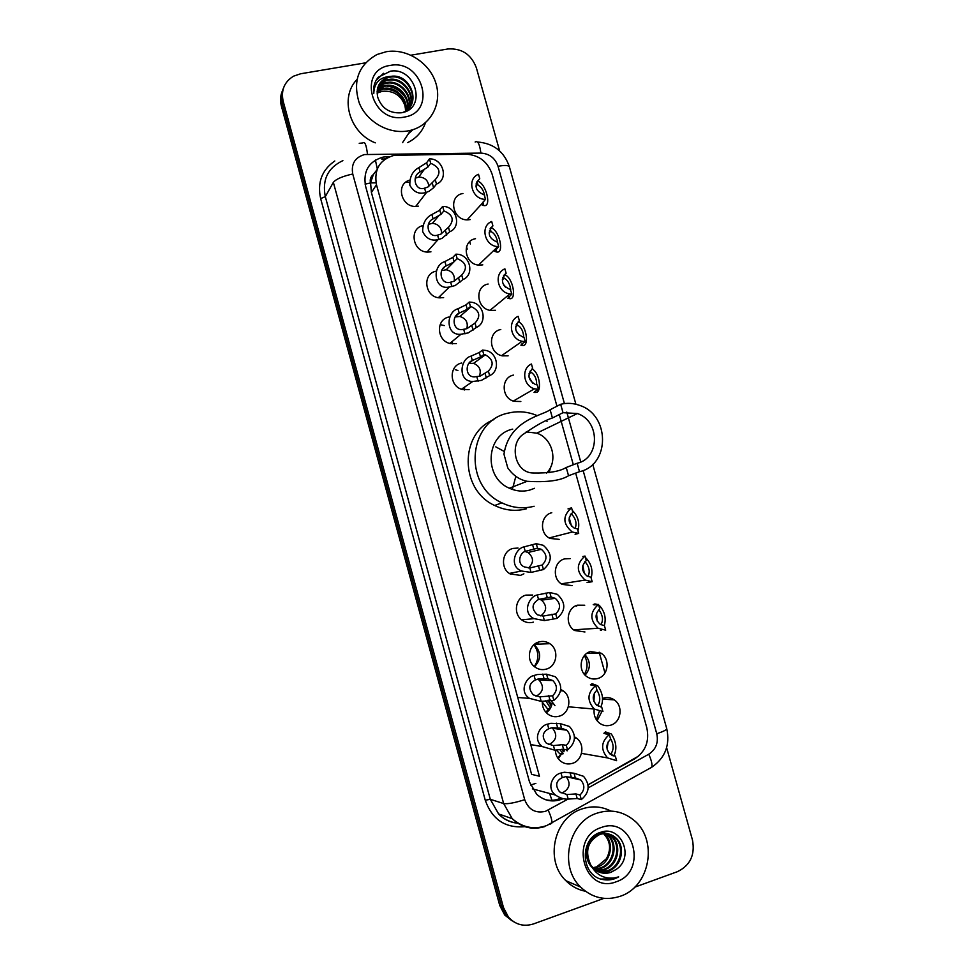 <?xml version="1.0" encoding="UTF-8"?>
<svg xmlns="http://www.w3.org/2000/svg" width="974" height="974" viewBox="0 0 974 974"><rect width="100%" height="100%" fill="white"/><g stroke="black" fill="none" stroke-linecap="round" stroke-linejoin="round"><path stroke-width="1.46" d="M572.055 585.605L562.217 584.376C551.905 579.08 553.597 561.438 564.616 558.881L570.24 558.613M584.948 631.968L574.575 630.495C564.774 624.87 566.783 607.776 577.497 605.171L584.729 605.231M585.094 654.832C590.792 661.626 590.804 668.395 585.143 675.165M590.414 651.594L600.836 653.079C610.454 658.68 608.519 675.676 597.89 678.476C594.055 679.584 590.427 679.012 587.018 676.747C577.716 670.867 579.98 654.26 590.414 651.594M601.348 705.943L601.615 706.99M601.859 711.617L597.099 720.736M602.577 698.443L603.369 698.163C607.228 697.031 610.856 697.591 614.241 699.868C623.421 705.724 621.242 722.258 610.868 725.119C606.839 726.324 603.064 725.667 599.57 723.171C595.516 719.859 593.69 715.476 594.091 710.022M564.579 749.42L558.285 758.758M574.477 736.807L576.754 738.28C585.325 744.586 582.647 760.463 572.493 763.336C568.012 764.675 563.922 763.847 560.245 760.852C557.14 758.052 555.521 754.473 555.363 750.114M552.173 702.704C551.637 706.966 549.689 710.314 546.317 712.737M560.756 689.434L563.313 690.931C572.31 697.043 569.827 713.309 559.429 716.134C555.131 717.388 551.174 716.633 547.558 713.869C543.784 710.63 542.055 706.43 542.348 701.268M534.142 644.581C541.325 651.837 541.459 659.215 534.531 666.715M538.902 641.963C542.786 640.88 546.426 641.452 549.835 643.692C559.307 649.573 557.079 666.301 546.402 669.077C542.323 670.234 538.512 669.564 534.982 667.068C525.863 660.908 528.444 644.581 538.902 641.963M533.423 622.155C529.564 623.214 525.923 622.642 522.502 620.426C512.872 614.521 515.197 597.695 525.936 595.114L532.693 595.029M523.89 573.832L520.481 575.378L510.145 573.929C499.954 568.353 501.951 550.943 513.018 548.423L518.058 548.058M599.351 711.361L596.307 719.616M584.363 655.636C587.931 661.882 587.943 668.115 584.412 674.361M455.235 369.645L457.89 370.534M441.502 324.914L444.217 325.584M533.922 644.776C539.024 651.935 539.146 659.191 534.3 666.52M537.064 642.67L538.549 644.143M548.179 709.182L545.976 712.371M560.622 754.253L557.822 758.113M556.958 406.195L492.15 174.261C487.694 161.672 478.952 154.976 465.949 154.148L394.214 155.292C379.763 159.578 373.846 169.403 376.475 184.756L539.45 776.229L531.597 774.354L371.398 192.475L376.475 184.756M376.999 169.707L373.383 174.492C370.656 176.598 369.706 179.423 370.497 182.942L365.092 184.147M370.497 182.942L373.383 174.492M370.619 183.368L371.398 192.475M588.04 784.74L634.524 758.941C645.531 751.672 649.621 741.275 646.809 727.761L575.658 473.121M573.321 464.732L559.295 414.547M482.8 264.867L479.305 265.123C464.44 264.916 461.031 240.992 475.507 238.691M495.437 310.28L490.774 310.45C476.554 309.111 474.301 286.344 488.132 284.031M508.111 355.827L502.353 355.851C488.814 353.525 487.56 331.83 500.782 329.504M520.822 401.507L514.053 401.325C501.22 398.171 500.794 377.474 513.468 375.1M559.186 539.377L549.993 538.415C539.109 533.509 540.412 515.234 551.771 512.738M470.199 219.576L467.946 219.844C452.484 220.928 447.723 195.786 462.93 193.485M430.946 251.828L427.696 252.096C412.854 252.205 408.593 228.744 422.85 225.615M443.62 297.63L439.018 297.825C424.457 296.595 422.107 273.499 436.267 271.162M456.331 343.579L450.487 343.591C436.693 341.229 435.488 319.35 448.99 317.025M469.091 389.661L462.102 389.43C449.099 386.142 448.831 365.372 461.713 363.022M418.309 206.147L416.47 206.391C401.385 207.949 395.152 183.989 409.628 180.19M389.722 156.607L383.208 157.045C368.854 161.307 362.985 171.022 365.579 186.204L529.588 782.244L536.771 794.382C544.758 801.285 553.561 802.71 563.203 798.643M411.418 130.126L409.774 131.624M411.004 55.189L447.857 48.98C461.725 48.079 471.233 54.361 476.371 67.815L499.625 150.897M603.917 898.369L533.594 923.9C523.805 926.968 515.429 924.703 508.452 917.118L503.473 907.524L283.19 101.345C280.841 90.278 284.286 81.889 293.539 76.179L300.613 73.781L365.42 62.86M666.63 747.655L692.477 840.026C695.229 854.88 690.225 865.423 677.466 871.657L634.634 887.217M511.813 920.686L504.678 914.976L499.747 905.467L281.364 105.971L282.277 103.658C280.877 98.301 281.23 93.212 283.361 88.403C281.23 93.212 280.877 98.301 282.277 103.658L501.598 906.49L282.277 103.658L283.19 101.345M513.724 921.781L506.553 916.047L501.598 906.49L506.553 916.047L513.724 921.781M383.208 157.045L381.845 159.212L385.57 158.799M588.065 784.898L638.664 756.043M561.024 798.047C556.057 800.348 550.931 800.92 545.659 799.751M281.364 105.971C279.976 100.626 280.329 95.562 282.448 90.765M576.693 606.12L576.523 605.499M466.534 246.775L467.179 249.101M470.345 243.999L469.712 241.722M408.228 130.857C389.003 134.522 366.954 122.091 359.272 103.025C352.491 81.219 358.408 65.039 377.035 54.495L386.301 51.707C406.876 48.152 429.668 62.75 435.865 83.18C442.342 103.561 430.812 125.39 410.614 130.333L408.228 130.857M375.294 142.849C349.544 133.085 339.305 97.595 356.934 79.539M390.111 65.441C422.546 58.659 437.484 112.29 404.405 117.05C371.703 124.331 356.654 69.738 390.111 65.441M390.574 76.41L387.238 77.336C379.032 81.305 375.867 87.964 377.754 97.327C381.698 108.297 389.466 113.459 401.069 112.814C427.744 109.198 415.667 66.585 390.355 71.212L378.277 77.226C374.466 81.877 372.969 87.343 373.773 93.614C374.138 82.79 379.738 77.056 390.574 76.41C410.578 72.49 422.728 105.204 402.81 112.46M405.135 111.718C421.693 102.075 408.423 73.549 390.148 77.177L386.861 78.017L378.996 84.653M409.421 107.578C415.959 95.111 402.323 77.445 388.456 80.197L385.18 81.037L378.253 86.236M407.497 110.598C418.577 98.812 404.721 76.264 388.882 79.442L385.607 80.282L378.423 85.834M408.276 108.832C413.195 96.365 399.839 80.647 386.775 83.204L383.525 84.032L377.693 87.904M408.569 108.528C413.889 96.049 400.46 79.856 387.189 82.449L383.939 83.289L377.815 87.477M406.986 109.989C410.358 97.57 397.368 83.874 385.12 86.162L377.315 89.669M407.327 109.709C411.077 97.266 397.989 83.07 385.534 85.432L382.283 86.26L377.388 89.218M405.561 111.024C404.892 96.621 397.526 89.304 383.476 89.097L377.108 91.532M405.927 110.78C408.191 98.544 395.554 86.248 383.878 88.366L377.145 91.057M377.096 93.09L382.246 91.288L377.096 92.993M382.246 91.288C394.153 90.363 401.958 95.842 405.671 107.724M425.541 122.639C422.302 131.66 416.361 138.308 407.704 142.581M404.234 95.318C400.558 90.606 395.7 87.538 389.685 86.089M405.914 98.471C401.434 91.179 394.92 87.027 386.374 86.016M383.5 73.294L375.964 80.623M526.203 431.908L536.796 433.162C552.745 438.361 558.443 461.688 546.511 473.108M560.659 404.283L563.009 412.684L577.338 413.536C600.203 420.829 600.167 458.34 577.144 463.259L579.506 471.696L568.548 475.738C560.634 480.657 546.828 482.507 527.117 481.302C519.386 479.732 512.933 475.251 507.758 467.861L503.96 454.176C509.256 419.538 542.871 415.557 550.127 409.737L560.659 404.283C566.892 402.761 573.126 403.102 579.323 405.281C610.053 414.656 610.394 465.012 579.506 471.696M563.009 412.684L552.416 417.98C545.732 420.025 536.272 425.285 524.049 433.771C508.83 442.646 514.235 472.694 532.936 472.987C548.545 473.34 559.648 471.501 566.235 467.483L577.144 463.259M512.701 429.144C485.88 434.453 483.287 477.467 509.39 488.218C516.025 491.237 522.782 491.87 529.637 490.117L534.568 488.291M534.117 506.249C523.16 509.085 512.421 507.941 501.89 502.84C462.845 485.502 467.837 420.878 508.245 413.098C516.5 411.101 524.73 411.405 532.961 414.011L537.319 415.667M526.398 508.805C515.611 511.606 505.019 510.486 494.658 505.469C459.582 489.825 459.375 432.931 493.915 419.599M549.056 472.682L550.736 466.984M546.292 420.792L547.047 421.352M495.803 446.871L504.094 451.388M515.855 476.359L512.336 489.423M620.292 896.25C605.39 901.047 592.143 897.979 580.565 887.034C558.321 866.02 568.646 821.52 597.257 813.095C610.552 808.968 622.654 811.257 633.55 819.962C658.375 839.15 650.413 886.62 620.292 896.25M585.423 891.259C577.923 889.786 571.409 886.267 565.845 880.679C544.21 860.237 554.316 817.04 582.208 808.87C592.155 805.656 601.725 806.387 610.917 811.074M597.293 871.231L607.143 870.817C620.876 866.86 625.125 846.041 614.777 837.433C609.967 833.354 604.598 832.295 598.669 834.268C586.543 838.224 582.135 857.485 591.961 867.323M597.719 871.45L608.056 871.17C621.814 867.213 626.075 846.357 615.714 837.725C610.893 833.634 605.511 832.575 599.57 834.56C587.553 841.256 584.619 851.41 590.768 864.997L593.568 868.455C598.693 873.094 604.513 874.372 611.015 872.302L616.152 869.441C635.194 857.108 620.669 824.686 600.873 832.234C580.334 837.567 580.066 872.874 600.495 879.059L614.631 878.779L618.673 876.868L614.18 877.988C603.734 879.011 595.93 874.676 590.768 864.997M595.65 870.196L603.503 869.429C617.151 865.509 621.375 844.823 611.088 836.276L607.374 833.72M606.936 833.513L601.214 832.137M596.051 870.476L604.404 869.77C618.076 865.837 622.313 845.128 612.013 836.556L607.849 833.793M607.399 833.598L600.179 832.466M594.103 868.966L599.899 868.053C613.474 864.157 617.674 843.618 607.447 835.12L605.451 833.561M605.024 833.294L603.734 832.575M603.308 832.368L602.139 831.893M594.481 869.295L600.8 868.394C614.387 864.498 618.6 843.922 608.36 835.412L605.938 833.574M605.499 833.318L604.209 832.648M603.77 832.466L602.163 831.893M593.008 867.895L597.232 867.043C610.747 863.171 614.935 842.729 604.757 834.268L603.856 833.988C610.479 841.195 611.331 849.45 606.4 858.751L596.745 866.848L592.862 867.737M603.064 833.306L601.835 832.417M604.757 834.268L603.965 833.598M603.563 833.281L602.322 832.429M599.034 872.059L610.832 872.229L616.152 869.441M601.25 827.523C632.99 815.116 648.672 871.426 616.274 881.75C584.29 894.753 568.475 837.384 601.25 827.523M599.972 878.852C606.644 880.813 612.877 880.155 618.673 876.868M424.591 188.165L427.805 187.093L435.244 179.666C441.405 172.715 439.883 167.26 430.703 163.291L429.473 158.859L426.649 162.743L418.893 167.601C412.574 171.022 409.555 176.915 409.847 185.279C413.755 192.122 419.076 194.532 425.796 192.511L424.591 188.165C415.338 191.561 411.089 176.172 420.098 171.948L418.893 167.601M430.703 163.291L427.866 167.138L420.098 171.948M428.828 186.509C428.219 180.409 424.847 177.244 418.723 177.025L415.216 178.242M429.473 158.859C443.133 158.421 448.99 179.447 436.474 184.086L433.588 187.775L428.974 191.33L425.796 192.511M436.474 184.086L435.244 179.666M443.913 210.883L440.966 214.365L433.089 218.87C424.031 222.949 428.304 238.374 437.606 235.124L440.832 234.125L448.466 227.307C454.614 220.258 453.093 214.779 443.913 210.883L442.683 206.439L438.884 210.737L431.884 214.499C425.76 217.677 422.679 223.326 422.631 231.471C426.04 238.484 431.153 241.223 437.996 239.665L426.989 252.047M441.563 233.748C441.636 227.612 438.604 224.117 432.444 223.29L428.463 224.349M442.683 206.439C456.331 205.867 462.2 226.954 449.696 231.751L442.013 238.374L437.996 239.665M449.696 231.751L448.466 227.307M457.159 258.621L453.653 262.14L446.129 265.926C437.399 269.628 440.796 284.871 450.183 282.29L453.921 281.303L461.725 275.094C467.861 267.96 466.327 262.456 457.159 258.621L455.917 254.177L452.886 257.331L444.923 261.556C431.494 265.512 433.844 290.763 449.428 286.965L438.349 297.715M454.225 281.169C455.016 275.009 452.338 271.21 446.189 269.774L441.843 270.565M455.917 254.177L457.049 254.214C470.174 254.677 474.898 274.838 462.967 279.562L455.102 285.577L449.428 286.965M462.967 279.562L461.725 275.094M470.442 306.518L467.289 309.269L459.217 313.129C451.218 316.282 452.898 330.929 462.26 329.565L467.033 328.628L475.032 323.039C481.034 316.258 479.768 310.779 471.209 306.615L470.442 306.518L469.212 302.05L466.059 304.838L457.999 308.746C445.727 312.009 445.556 336.042 461.006 334.228L449.83 343.432M466.789 328.725C468.324 322.589 466.035 318.51 459.911 316.465L455.357 316.927M469.212 302.05L471.586 302.244C484.041 303.766 487.609 322.893 476.274 327.507L468.214 332.913L461.006 334.228M476.274 327.507L475.032 323.039M483.774 354.56L480.511 356.947L472.329 360.477C464.951 363.229 465.292 377.169 474.472 376.877L480.194 376.098L488.376 371.131C494.244 364.702 493.221 359.272 485.308 354.816L483.774 354.56L482.532 350.08L479.281 352.503L471.112 356.082C459.813 358.834 457.683 381.54 472.755 381.479L461.457 389.223M479.269 376.414C481.582 370.351 479.683 365.993 473.595 363.339L469.005 363.424M482.532 350.08L486.063 350.482C497.824 352.917 500.405 371.07 489.63 375.623L481.387 380.396L472.755 381.479M489.63 375.623L488.376 371.131M537.526 548.216L525.217 551.345C519.398 553.171 516.804 564.275 524.596 566.978L529.819 567.964L542.177 565.005C547.485 559.575 547.205 554.352 541.337 549.324L537.526 548.216L536.26 543.687L523.975 546.889C515.1 548.593 508.793 566.284 521.504 571.008L509.365 573.43M536.26 543.687L543.249 545.294C552.502 553.5 552.562 561.584 543.443 569.547L531.061 572.42L521.504 571.008M543.443 569.547L542.177 565.005M528.505 567.927C533.983 562.692 533.813 557.542 527.993 552.489L524.974 551.479M551.065 597.013L538.537 599.424C531.658 603.807 531.293 608.933 537.429 614.801L543.151 616.092L555.74 613.864C560.914 608.592 560.756 603.417 555.277 598.34L551.065 597.013L549.799 592.472L537.295 594.956C528.785 596.514 521.967 613.182 534.081 618.648L521.674 619.817M549.799 592.472L557.396 594.384C566.04 602.675 565.918 610.686 556.994 618.417L544.393 620.572L534.081 618.648M556.994 618.417L555.74 613.864M540.777 615.909C546.974 611.039 547.23 605.779 541.532 600.13L539.182 599.107M547.875 678.781L538.549 678.927L535.298 679.998C528.736 683.748 528.078 688.703 533.326 694.876L539.949 696.836L552.575 695.801C557.578 690.809 557.664 685.72 552.842 680.558L547.875 678.781L546.597 674.191L537.331 674.532L534.056 675.481C526.179 676.857 518.704 691.71 529.552 698.382L517.754 697.481M535.992 696.166L536.443 696.045C543.455 691.82 544.32 686.5 539.06 680.059L537.587 679.146M546.597 674.191L555.338 676.747C562.96 685.197 562.461 693.074 553.853 700.403L541.203 701.365L529.552 698.382M553.853 700.403L552.575 695.801M561.548 728.235L552.039 727.724L548.764 728.722C542.299 732.192 541.532 737.05 546.438 743.308L553.427 745.609L562.302 744.66L566.271 745.305C571.166 740.41 571.348 735.37 566.807 730.196L561.548 728.235L560.281 723.633L550.809 723.317L547.51 724.193C539.852 725.46 532.133 739.534 542.481 746.632L530.733 744.586M548.459 744.489L549.738 744.185C556.604 740.045 557.566 734.749 552.611 728.309L551.868 727.761M560.281 723.633L569.437 726.458C576.62 734.92 575.987 742.736 567.55 749.931L563.569 749.237L554.681 750.15L542.481 746.632M567.55 749.931L566.271 745.305M575.281 777.849L565.565 776.68L562.266 777.605C555.898 780.819 555.022 785.58 559.636 791.911L566.941 794.541L575.926 793.932L580.017 794.979C584.814 790.158 585.07 785.154 580.772 779.979L575.281 777.849L574.003 773.222L564.336 772.248L561.012 773.052C553.524 774.22 545.61 787.576 555.509 795.052L532.388 788.855M561.061 792.885L563.069 792.471C569.827 788.392 570.849 783.133 566.162 776.68L566.089 776.619M574.003 773.222L583.523 776.302C590.317 784.764 589.574 792.532 581.295 799.605L577.192 798.522L568.195 799.094C564.189 799.435 559.965 798.083 555.509 795.052M581.295 799.605L580.017 794.979M484.906 197.198C484.041 191.184 481.765 187.166 478.076 185.145L476.043 183.976M477.589 181.176C486.294 183.246 491.919 207.657 483.761 205.514L482.337 205.307L481.68 203.931L485.502 199.317C472.049 199.889 466.193 178.851 478.514 174.285L479.744 178.68C473.705 185.596 475.215 191.014 484.273 194.922L485.502 199.317M476.529 182.296L479.744 178.68M497.824 243.476C496.923 237.4 494.67 233.431 491.03 231.605L489.459 230.875M490.811 227.721C499.479 229.803 504.532 253.727 496.728 252.023L494.743 251.353L498.688 246.605L497.86 246.58L478.526 265.05M490.129 228.732L492.917 225.895L491.687 221.5C479.78 226.041 484.784 246.398 497.86 246.58M492.917 225.895C486.903 232.908 488.412 238.35 497.458 242.197L498.688 246.605M510.766 289.899C509.913 283.884 507.722 280.013 504.167 278.26L502.754 277.687M505.823 287.598L503.473 284.785M504.471 274.595C513.152 277.407 516.877 299.98 509.743 298.689L507.819 298.239L511.922 294.038L509.938 293.905L490.007 310.316M504.045 275.094L506.127 273.268L504.897 268.848C493.55 273.317 497.446 292.711 509.938 293.905M506.127 273.268C500.173 280.159 501.573 285.589 510.327 289.57L511.922 294.038M523.72 337.15C523.342 331.355 521.333 327.386 517.718 325.243L516.171 324.61M519.422 335.433L516.001 330.673M522.137 341.302C510.254 339.232 507.32 320.75 518.144 316.343L519.386 320.775L518.241 321.639C526.788 325.219 529.272 346.367 522.794 345.478L520.932 345.259L521.638 344.078L525.193 341.606L522.137 341.302L501.598 355.656M519.386 320.775C513.542 327.325 514.71 332.743 522.88 337.016L523.951 337.174L525.193 341.606M536.613 384.803C536.82 379.154 535.03 375.002 531.256 372.348L529.978 371.264M532.632 383.111L528.967 377.011M532.035 368.878C540.375 373.212 541.727 392.912 535.883 392.425L534.081 392.425L534.848 391.438L538.512 389.332L534.47 388.796L513.298 401.081M538.512 389.332L537.271 384.888L535.53 384.56C527.92 380.067 526.971 374.686 532.681 368.44L531.439 363.996C521.078 368.355 523.208 385.996 534.47 388.796M575.135 528.456C576.961 523.464 575.853 518.765 571.811 514.369L571.068 513.87M571.482 526.021L569.206 517.827M575.098 534.3L578.69 533.399L572.274 532.023C562.668 523.927 562.424 515.867 571.555 507.819L568.012 508.903M572.298 510.461L572.468 510.583C578.142 516.342 579.968 523.075 577.959 530.757M571.555 507.819L572.809 512.3C567.489 517.864 567.915 523.099 574.1 528.018L577.436 528.906L578.69 533.399M587.967 576.523C590.256 571.835 589.367 566.978 585.313 561.949L584.96 561.669M584.363 573.637L582.854 565.37M587.078 582.549L592.168 581.709L585.131 580.066C576.121 571.86 576.084 563.861 585.021 556.057L582.878 556.495M585.471 557.688L586.105 558.163C591.425 563.897 593.105 570.521 591.145 578.045M585.021 556.057L586.275 560.561C581.064 565.943 581.368 571.129 587.152 576.121L590.914 577.205L592.168 581.709M600.836 624.699C603.515 620.377 602.857 615.385 598.876 609.687M597.281 621.205L596.563 613.243M598.511 604.452L599.777 608.957C594.688 614.204 594.858 619.354 600.301 624.383L604.428 625.661L605.694 630.178L598.109 628.254C589.647 619.988 589.781 612.049 598.511 604.452L594.359 604.903L593.239 604.647L594.858 603.929L597.756 604.525M600.434 630.434L601.482 630.434M598.681 605.061L599.716 605.84C604.769 611.66 606.303 618.271 604.318 625.661M597.257 705.602L597.951 704.823C600.641 700.963 600.301 696.045 596.952 690.042M593.909 701.45L594.371 693.098M595.711 685.562L596.977 690.128C592.046 695.119 592.009 700.184 596.843 705.31L601.676 707.002L602.943 711.568L594.298 709.048C586.774 700.635 587.249 692.806 595.711 685.562L590.439 684.844L592.07 683.687L597.707 685.793C602.784 692.867 603.843 699.916 600.885 706.941M601.676 707.002L600.617 706.917M610.345 754.339L611.368 753.097C613.997 749.006 613.644 744.002 610.321 738.085M607.106 749.164L608.068 742.091M609.347 734.603L610.625 739.169C605.791 744.075 605.67 749.103 610.235 754.241L615.324 756.104L616.603 760.682L607.569 757.918C600.459 749.493 601.043 741.725 609.347 734.603L603.904 733.3L605.475 731.9L611.331 733.994C616.372 741.786 617.199 749.103 613.815 755.946M615.324 756.104L612.816 755.678M551.978 800.324L549.592 793.469M377.291 168.94L375.392 160.028M535.846 783.388L530.526 785.056M564.421 403.577L498.055 166.298C495.121 158.032 489.398 153.636 480.888 153.088L364.58 154.549C354.962 157.398 351.017 163.875 352.746 174.005L524.718 799.691C528.553 809.723 535.469 813.594 545.477 811.33L568.012 799.094M544.856 826.561C532.534 830.274 521.662 827.644 512.214 818.659L503.655 803.562L333.352 182.369C336.127 179.033 342.592 176.245 352.746 174.005M550.2 824.162L551.856 823.103C552.197 820.571 550.967 816.249 548.179 810.125M524.852 826.658C505.372 828.387 492.174 819.572 485.259 800.238L320.653 198.611L325.304 196.626L490.299 799.301L498.591 813.935C504.082 819.451 510.619 822.531 518.18 823.188M320.653 198.611C317.159 182.515 321.87 169.963 334.812 160.978M342.885 160.625C327.873 167.735 322.017 179.74 325.304 196.626L333.352 182.369M503.473 907.524L499.747 905.467M524.718 799.691C514.613 802.88 507.588 804.171 503.655 803.562L490.299 799.301L485.259 800.238M588.199 787.881L648.745 754.229C655.928 749.469 658.607 742.651 656.756 733.763L583.122 470.479M580.748 461.968L566.783 412.063M649.646 768.535L651.764 767.22C652.458 764.553 651.448 760.219 648.745 754.229M656.756 733.763C663.245 731.559 666.569 729.867 666.752 728.686L666.727 728.589M498.055 166.298C504.69 165.093 508.465 165.251 509.39 166.761L509.439 166.907M480.888 153.088C479.671 144.042 477.759 140.353 475.142 142.021M367.478 154.269C366.382 145.016 364.836 141.242 362.864 142.947L359.223 143.312M386.471 158.226L387.494 156.631M370.668 182.917L376.025 182.832M405.598 182.357L409.445 182.284M599.168 652.178L604.964 672.973M413.013 129.652L408.41 133.694M503.96 454.176L507.758 467.861M566.235 467.483L568.548 475.738M550.127 409.737L552.416 417.98M427.866 167.138L426.649 162.743M433.588 187.775L432.371 183.38M427.817 251.122L427.927 252.108L427.866 251.061M438.811 239.494L437.606 235.124M433.089 218.87L431.884 214.499M440.966 214.365L439.749 209.97M446.713 235.075L445.483 230.668M439.992 297.922L439.639 296.473M440.126 295.999L440.175 297.922L440.175 295.95M451.863 286.624L450.658 282.241M446.129 265.926L444.923 261.556M454.103 261.75L452.886 257.331M459.862 282.521L458.644 278.101M452.411 343.883L452.082 341.582M452.277 343.871L452.508 341.229M464.963 333.887L463.746 329.492M459.217 313.129L457.999 308.746M467.289 309.269L466.059 304.838M473.072 330.113L471.842 325.669M464.598 389.953L464.513 387.128M464.732 386.97L464.184 389.892L464.781 386.946M478.1 381.297L476.883 376.889M472.329 360.477L471.112 356.082M480.511 356.947L479.281 352.503M486.306 377.851L485.076 373.395M510.778 574.295L511.959 572.907M531.061 572.42L529.819 567.964M525.217 551.345L523.975 546.889M533.813 549.117L532.571 544.612M539.681 570.277L538.439 565.772M522.393 620.353L523.135 619.671M544.393 620.572L543.151 616.092M538.537 599.424L537.295 594.956M547.242 597.537L545.988 593.02M553.135 618.758L551.881 614.241M541.203 701.365L539.949 696.836M535.298 679.998L534.056 675.481M544.052 678.659L542.786 674.093M549.981 700.111L548.715 695.533M554.681 750.15L553.427 745.609M548.764 728.722L547.51 724.193M557.615 727.724L556.349 723.146M563.569 749.237L562.302 744.66M568.195 799.094L566.941 794.541M562.266 777.605L561.012 773.052M571.227 776.948L569.96 772.358M577.192 798.522L575.926 793.932M477.126 181.712L478.076 185.145M482.848 202.227L483.761 205.514M490.202 228.598L491.03 231.605M495.949 249.222L496.728 252.023M495.169 249.149L495.352 249.794M503.412 276.007L504.021 278.199M509.085 296.352L509.743 298.689M508.075 295.439L508.477 296.863M502.389 355.096L502.28 355.839L502.438 355.072M516.683 323.563L517.06 324.926M522.271 343.639L522.794 345.478M514.455 400.411L514.199 401.361L514.491 400.387M514.065 401.325L514.077 400.618M535.493 391.061L535.883 392.425M594.858 603.929L595.102 604.817M542.299 702.12L547.339 708.573L542.299 702.254M550.48 708.135L545.72 700.732M547.802 700.318L551.357 706.211M550.846 700.172L554.937 705.626M551.661 705.322L548.606 700.184M592.07 683.687L592.557 685.428M597.951 704.823L598.34 706.223M556.337 750.029L559.319 753.279L556.3 750.029M563.082 753.645L559.77 749.542M561.974 749.225L563.946 751.733M565.857 749.639L567.16 750.881M564.238 750.832L562.935 749.189M605.475 731.9L606.108 734.177M611.368 753.097L612.001 755.349M600.836 653.079L586.872 653.335M614.241 699.868L602.589 699.089M576.754 738.28L574.49 737.951M563.313 690.931L560.574 690.773M549.835 643.692L534.482 644.301M517.876 823.298C510.023 822.409 503.595 819.292 498.591 813.935L512.214 818.659C522.49 827.62 533.995 829.921 546.718 825.575L651.764 767.22C665.181 757.918 670.173 745.073 666.752 728.686L592.728 464.342M508.452 917.118L504.678 914.976M575.902 404.259L509.39 166.761C504.179 151.579 493.538 143.324 477.467 141.985M385.607 80.282L385.18 81.037M383.939 83.289L383.525 84.032M382.283 86.26L381.869 87.003M380.651 89.206L380.25 89.937M387.238 77.336L386.861 78.017M410.614 130.333L402.566 142.63M577.338 413.536L536.796 433.162M527.117 481.302L509.39 488.218M501.89 502.84L494.658 505.469M580.565 887.034L565.845 880.679M615.714 837.725L614.777 837.433M612.013 836.556L611.088 836.276M608.36 835.412L607.447 835.12M426.673 192.268L415.715 206.403M418.723 177.025L424.165 169.598M432.444 223.29L438.641 215.936M444.509 267.193L443.255 268.495M446.189 269.774L453.653 262.14M459.253 313.104L456.161 315.832M452.253 343.871L452.46 341.277M459.911 316.465L471.209 306.615M473.157 359.99L470.004 362.316M473.595 363.339L485.308 354.816M527.993 552.489L541.337 549.324M541.532 600.13L555.277 598.34M539.06 680.059L552.842 680.558M552.611 728.309L566.807 730.196M566.162 776.68L580.772 779.979M475.884 186.071L477.126 184.646M481.68 203.919L467.13 219.832M489.058 232.981L490.628 231.41M502.292 279.891L504.167 278.26M515.611 326.801L517.718 325.243M529.052 373.712L531.256 372.348M570.411 514.783L571.811 514.369M572.274 532.023L549.153 537.952M584.583 562.095L585.313 561.949M585.131 580.066L561.341 583.828M598.109 628.254L573.637 629.837M594.298 709.048L568.341 706.795M550.067 708.829L547.339 708.573M607.569 757.918L581.515 753.377M562.923 753.937L559.319 753.279"/></g></svg>
